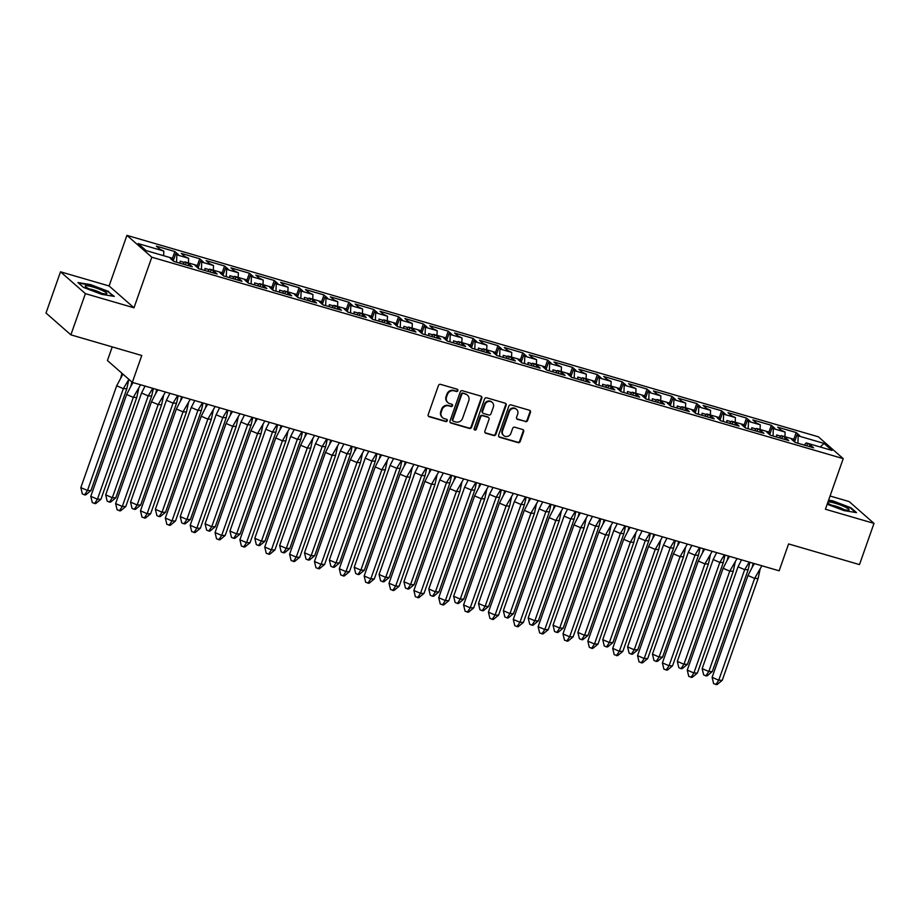 <?xml version="1.0" encoding="UTF-8"?>
<svg xmlns="http://www.w3.org/2000/svg" width="920" height="920" viewBox="0 0 920 920"><rect width="100%" height="100%" fill="white"/><g stroke="black" fill="none" stroke-linecap="round" stroke-linejoin="round"><path stroke-width="1.38" d="M457.884 390.655A1.219 1.127 131.3 0 0 457.183 389.206L440.565 384.364A1.736 1.61 131.3 0 0 438.437 385.526L428.179 414.655A1.736 1.61 131.3 0 0 429.168 416.725L445.786 421.567A1.219 1.127 131.3 0 0 446.993 419.52A1.219 1.127 131.3 0 0 446.591 419.301L444.44 418.669A5.554 5.152 131.3 0 1 441.255 412.034L442.106 409.607A5.554 5.152 131.3 0 1 448.937 405.892L451.087 406.513A1.219 1.127 131.3 0 0 452.284 404.478A1.219 1.127 131.3 0 0 451.881 404.248L449.73 403.627A5.554 5.152 131.3 0 1 446.556 396.991L447.407 394.565A5.554 5.152 131.3 0 1 454.238 390.85L456.389 391.471A1.219 1.127 131.3 0 0 457.884 390.655M447.902 402.626L447.396 402.19A5.554 5.152 131.3 0 1 446.05 396.554L446.913 394.128A5.554 5.152 131.3 0 1 453.732 390.413L455.883 391.034A1.219 1.127 131.3 0 0 457.297 389.252M428.375 416.162A1.736 1.61 131.3 0 0 428.674 416.288L445.291 421.13A1.219 1.127 131.3 0 0 446.706 419.336M442.6 417.668L442.106 417.231A5.554 5.152 131.3 0 1 440.76 411.596L441.611 409.17A5.554 5.152 131.3 0 1 448.442 405.455L450.593 406.077A1.219 1.127 131.3 0 0 452.007 404.294M70.874 334.846L46 313.018L60.513 271.814L85.387 293.641L70.874 334.846L141.772 355.499L132.319 382.363L779.136 570.803L788.589 543.938L859.487 564.592L874 523.388L849.125 501.561L830.07 496.006M525.458 421.671A1.736 1.61 131.3 0 0 527.585 420.509L530.46 412.344A1.736 1.61 131.3 0 0 529.471 410.262L511.014 404.892A1.736 1.61 131.3 0 0 508.886 406.053L498.628 435.171A1.736 1.61 131.3 0 0 499.617 437.253L518.075 442.623A1.736 1.61 131.3 0 0 520.202 441.462L523.687 431.595A1.736 1.61 131.3 0 0 522.686 429.513L514.797 427.213A1.736 1.61 131.3 0 0 512.659 428.375L510.933 433.274A4.635 4.301 131.3 0 1 503.688 435.539A4.635 4.301 131.3 0 1 502.573 430.836L509.323 411.666A4.635 4.301 131.3 0 1 516.568 409.4A4.635 4.301 131.3 0 1 517.684 414.103L516.557 417.3A1.736 1.61 131.3 0 0 517.558 419.37L524.952 421.233A1.736 1.61 131.3 0 0 527.091 420.072L529.966 411.907A1.736 1.61 131.3 0 0 529.77 410.389M85.387 293.641L133.987 307.797L151.8 257.197L843.226 458.631L825.412 509.231L874 523.388M481.827 398.176A1.736 1.61 131.3 0 0 480.838 396.094L462.38 390.724A1.736 1.61 131.3 0 0 460.253 391.885L449.995 421.003A1.736 1.61 131.3 0 0 450.984 423.073L469.441 428.455A1.736 1.61 131.3 0 0 471.569 427.294L481.827 398.176L481.332 397.739A1.736 1.61 131.3 0 0 481.137 396.221M486.703 397.808L505.149 403.178A1.736 1.61 131.3 0 1 506.149 405.26L495.891 434.378A1.736 1.61 131.3 0 1 493.752 435.539L485.863 433.239A1.736 1.61 131.3 0 1 484.863 431.169L489.026 419.359A1.736 1.61 131.3 0 0 488.037 417.277L482.793 415.759A1.736 1.61 131.3 0 0 480.654 416.921L476.33 429.214A1.219 1.127 131.3 0 1 474.433 429.812A1.219 1.127 131.3 0 1 474.145 428.57L484.564 398.969A1.736 1.61 131.3 0 1 486.703 397.808M151.8 257.197L126.925 235.37L818.351 436.804L843.226 458.631M201.422 269.468L201.71 262.096L213.498 265.535L213.314 270.181M226.274 276.702L226.561 269.341L225.388 268.318L228.102 269.1L224.572 266.006L206.091 260.624L209.622 263.718L213.498 265.535M226.561 269.341L238.349 272.78L238.165 277.414M251.125 283.946L251.413 276.586L250.251 275.551L252.954 276.345L249.423 273.24L230.943 267.858L234.473 270.963L238.349 272.78M251.413 276.586L263.2 280.013L263.017 284.659M275.977 291.191L276.264 283.82L275.103 282.796L277.805 283.59L274.275 280.485L255.794 275.103L259.325 278.196L263.2 280.013M276.264 283.82L288.063 287.258L287.88 291.893M300.828 298.425L301.127 291.065L299.954 290.041L302.657 290.823L299.126 287.73L280.646 282.348L284.176 285.441L288.063 287.258M301.127 291.065L312.915 294.492L312.731 299.138M325.68 305.67L325.979 298.298L324.806 297.275L327.52 298.068L323.978 294.964L305.497 289.582L309.039 292.686L312.915 294.492M325.979 298.298L337.766 301.737L337.582 306.383M350.531 312.903L350.83 305.543L349.657 304.52L352.372 305.302L348.829 302.209L330.349 296.827L333.891 299.92L337.766 301.737M350.83 305.543L362.618 308.982L362.434 313.616M375.394 320.148L375.682 312.788L374.509 311.753L377.223 312.547L373.692 309.453L355.212 304.06L358.742 307.165L362.618 308.982M375.682 312.788L387.469 316.216L387.285 320.861M400.246 327.393L400.534 320.022L399.36 318.998L402.074 319.792L398.544 316.687L380.063 311.305L383.594 314.398L387.469 316.216M400.534 320.022L412.321 323.46L412.137 328.095M425.097 334.627L425.385 327.267L424.223 326.243L426.926 327.025L423.395 323.932L404.915 318.55L408.445 321.643L412.321 323.46M425.385 327.267L437.172 330.705L436.988 335.34M449.949 341.872L450.236 334.5L449.075 333.477L451.777 334.27L448.247 331.166L429.766 325.784L433.297 328.888L437.172 330.705M450.236 334.5L462.035 337.939L461.851 342.585M474.8 349.117L475.099 341.745L473.926 340.722L476.629 341.504L473.098 338.41L454.618 333.028L458.148 336.122L462.035 337.939M475.099 341.745L486.887 345.184L486.703 349.818M499.652 356.35L499.951 348.99L498.778 347.955L501.492 348.749L497.95 345.655L479.469 340.262L483.011 343.367L486.887 345.184M499.951 348.99L511.738 352.417L511.554 357.063M524.503 363.596L524.803 356.224L523.629 355.2L526.343 355.994L522.801 352.889L504.321 347.507L507.863 350.612L511.738 352.417M524.803 356.224L536.59 359.662L536.406 364.308M549.366 370.829L549.654 363.469L548.481 362.445L551.195 363.228L547.664 360.134L529.184 354.752L532.714 357.846L536.59 359.662M549.654 363.469L561.441 366.907L561.257 371.542M574.218 378.074L574.505 370.714L573.332 369.679L576.047 370.472L572.516 367.367L554.035 361.985L557.566 365.091L561.441 366.907M574.505 370.714L586.293 374.141L586.109 378.787M599.069 385.319L599.357 377.947L598.195 376.924L600.898 377.717L597.367 374.612L578.887 369.23L582.417 372.324L586.293 374.141M599.357 377.947L611.144 381.386L610.96 386.02M623.921 392.553L624.208 385.192L623.047 384.169L625.749 384.951L622.219 381.857L603.738 376.464L607.269 379.569L611.144 381.386M624.208 385.192L636.007 388.619L635.823 393.265M648.772 399.797L649.071 392.426L647.898 391.402L650.601 392.196L647.07 389.091L628.59 383.709L632.12 386.814L636.007 388.619M649.071 392.426L660.859 395.864L660.675 400.51M673.624 407.031L673.923 399.671L672.75 398.647L675.464 399.429L671.922 396.336L653.442 390.954L656.983 394.047L660.859 395.864M673.923 399.671L685.71 403.109L685.526 407.744M698.475 414.276L698.774 406.916L697.601 405.881L700.315 406.674L696.773 403.57L678.293 398.187L681.835 401.292L685.71 403.109M698.774 406.916L710.562 410.343L710.378 414.989M723.338 421.521L723.626 414.149L722.453 413.126L725.167 413.919L721.636 410.815L703.156 405.433L706.686 408.526L710.562 410.343M723.626 414.149L735.413 417.588L735.23 422.222M748.19 428.754L748.477 421.394L747.304 420.371L750.019 421.153L746.488 418.059L728.007 412.666L731.538 415.771L735.413 417.588M748.477 421.394L760.265 424.822L760.081 429.467M773.041 435.999L773.329 428.628L772.168 427.604L774.87 428.398L771.339 425.293L752.859 419.911L756.389 423.016L760.265 424.822M773.329 428.628L785.116 432.066L784.932 436.712M797.893 443.233L798.181 435.873L797.019 434.849L799.721 435.631L796.191 432.538L777.71 427.156L781.241 430.249L785.116 432.066M798.181 435.873L823.998 443.394L832.002 450.421L806.196 442.899L804.252 445.084M176.559 262.223L176.858 254.863L175.685 253.839L178.399 254.621L174.857 251.528L156.377 246.134L159.919 249.239L163.794 251.056L138.138 243.581L146.153 250.608L171.81 258.083L172.971 259.106L170.269 258.325L173.799 261.418L192.28 266.8L188.749 263.707L184.862 261.889L196.661 265.328L197.823 266.351L195.12 265.558L198.651 268.663L217.131 274.045L213.601 270.94L209.725 269.135L221.513 272.561L222.674 273.585L219.972 272.803L223.502 275.897L241.983 281.29L238.452 278.185L234.577 276.368L246.364 279.806L247.537 280.83L244.823 280.036L248.354 283.142L266.834 288.523L263.304 285.43L259.428 283.613L271.216 287.04L272.389 288.075L269.675 287.281L273.205 290.386L291.686 295.768L288.155 292.663L284.28 290.846L296.067 294.285L297.24 295.308L294.526 294.526L298.068 297.62L316.549 303.002L313.007 299.909L309.131 298.091L320.919 301.53L322.092 302.553L319.389 301.76L322.92 304.865L341.4 310.247L337.87 307.142L333.983 305.336L345.782 308.763L346.943 309.798L344.241 309.005L347.772 312.098L366.252 317.492L362.721 314.387L358.834 312.57L370.633 316.009L371.795 317.032L369.092 316.238L372.623 319.343L391.103 324.725L387.573 321.632L383.697 319.815L395.485 323.253L396.647 324.277L393.944 323.483L397.474 326.589L415.955 331.971L412.424 328.865L408.549 327.048L420.336 330.487L421.509 331.51L418.796 330.728L422.326 333.822L440.806 339.204L437.276 336.11L433.4 334.293L445.188 337.732L446.361 338.755L443.647 337.962L447.178 341.067L465.658 346.449L462.127 343.344L458.252 341.538L470.039 344.966L471.212 346L468.498 345.207L472.041 348.3L490.521 353.694L486.979 350.589L483.103 348.772L494.891 352.21L496.064 353.234L493.361 352.452L496.892 355.546L515.372 360.928L511.842 357.834L507.955 356.017L519.754 359.455L520.915 360.479L518.213 359.685L521.743 362.791L540.224 368.172L536.693 365.067L532.806 363.25L544.606 366.689L545.767 367.712L543.064 366.93L546.595 370.024L565.075 375.406L561.545 372.312L557.669 370.495L569.457 373.934L570.618 374.957L567.916 374.164L571.447 377.269L589.927 382.651L586.396 379.558L582.521 377.74L594.308 381.167L595.481 382.202L592.768 381.409L596.298 384.514L614.779 389.896L611.248 386.791L607.372 384.974L619.16 388.412L620.333 389.436L617.619 388.654L621.149 391.747L639.63 397.129L636.099 394.036L632.224 392.219L644.011 395.657L645.184 396.681L642.47 395.887L646.012 398.992L664.493 404.374L660.951 401.269L657.075 399.464L668.863 402.891L670.036 403.914L667.333 403.132L670.864 406.226L689.344 411.608L685.814 408.514L681.927 406.697L693.726 410.136L694.887 411.159L692.185 410.366L695.716 413.471L714.196 418.853L710.665 415.759L706.779 413.942L718.577 417.369L719.739 418.404L717.036 417.611L720.567 420.716L739.047 426.098L735.517 422.993L731.641 421.176L743.429 424.614L744.591 425.638L741.888 424.856L745.418 427.949L763.899 433.331L760.369 430.238L756.493 428.421L768.28 431.859L769.453 432.883L766.739 432.089L770.27 435.194L788.75 440.577L785.22 437.471L781.344 435.666L793.132 439.093L794.305 440.116L791.591 439.334L795.121 442.428L813.602 447.822L810.071 444.716L806.196 442.899M176.858 254.863L188.646 258.29L188.462 262.936M201.71 262.096L200.537 261.073L203.251 261.866L199.72 258.761L181.24 253.38L184.77 256.484L188.646 258.29M112.24 346.897L107.433 360.536L132.319 382.363M781.344 435.666L779.401 437.851M780.861 436.206L776.63 434.964L776.549 437.023M756.493 428.421L754.538 430.606M756.01 428.961L751.778 427.731L751.686 429.778M731.641 421.176L729.686 423.372M731.158 421.728L726.915 420.486L726.834 422.533M706.779 413.942L704.835 416.127M706.307 414.483L702.063 413.252L701.983 415.299M681.927 406.697L679.983 408.882M681.444 407.238L677.212 406.007L677.131 408.054M657.075 399.464L655.132 401.649M656.592 400.004L652.36 398.762L652.28 400.821M632.224 392.219L630.28 394.404M631.741 392.759L627.509 391.529L627.428 393.576M607.372 384.974L605.429 387.171M606.889 385.514L602.657 384.284L602.577 386.331M582.521 377.74L580.566 379.925M582.038 378.281L577.806 377.05L577.714 379.097M557.669 370.495L555.714 372.68M557.186 371.036L552.943 369.805L552.862 371.853M532.806 363.25L530.863 365.447M532.335 363.803L528.091 362.56L528.011 364.619M507.955 356.017L506.011 358.202M507.472 356.558L503.24 355.327L503.159 357.374M483.103 348.772L481.16 350.968M482.62 349.312L478.388 348.082L478.308 350.129M458.252 341.538L456.308 343.723M457.769 342.079L453.537 340.848L453.456 342.895M433.4 334.293L431.457 336.478M432.917 334.834L428.685 333.603L428.605 335.65M408.549 327.048L406.594 329.245M408.066 327.6L403.834 326.358L403.742 328.405M383.697 319.815L381.742 322M383.214 320.355L378.971 319.125L378.89 321.172M358.834 312.57L356.891 314.766M358.363 313.11L354.119 311.88L354.039 313.927M333.983 305.336L332.039 307.522M333.5 305.877L329.268 304.647L329.188 306.693M309.131 298.091L307.188 300.276M308.648 298.632L304.416 297.401L304.336 299.448M284.28 290.846L282.336 293.043M283.797 291.398L279.565 290.156L279.484 292.203M259.428 283.613L257.485 285.798M258.945 284.154L254.713 282.923L254.633 284.97M234.577 276.368L232.622 278.553M234.094 276.908L229.862 275.678L229.77 277.725M209.725 269.135L207.77 271.32M209.242 269.675L204.999 268.433L204.918 270.491M184.862 261.889L182.919 264.075M184.391 262.43L180.147 261.2L180.067 263.246M163.794 251.056L163.611 255.691M133.987 307.797L109.1 285.97L60.513 271.814M109.1 285.97L126.925 235.37M823.998 443.394L820.26 447.005M172.373 258.589L174.857 251.528M173.386 260.383L175.685 253.839M185.38 264.787L186.035 262.913M188.083 265.581L188.749 263.707M172.546 260.325L172.971 259.106M197.225 265.822L199.72 258.761M222.088 273.067L224.572 266.006M246.939 280.301L249.423 273.24M271.791 287.546L274.275 280.485M296.642 294.791L299.126 287.73M321.494 302.024L323.978 294.964M346.346 309.269L348.829 302.209M371.197 316.514L373.692 309.453M396.06 323.748L398.544 316.687M420.911 330.993L423.395 323.932M445.763 338.226L448.247 331.166M470.614 345.471L473.098 338.41M495.466 352.716L497.95 345.655M520.317 359.95L522.801 352.889M545.169 367.195L547.664 360.134M570.032 374.428L572.516 367.367M594.883 381.673L597.367 374.612M619.735 388.918L622.219 381.857M644.586 396.152L647.07 389.091M669.438 403.397L671.922 396.336M694.289 410.63L696.773 403.57M719.141 417.875L721.636 410.815M744.004 425.12L746.488 418.059M768.856 432.354L771.339 425.293M793.707 439.599L796.191 432.538M198.237 267.616L200.537 261.073M210.231 272.032L210.887 270.158M212.934 272.826L213.601 270.94M197.397 267.559L197.823 266.351M794.707 441.393L797.019 434.849M806.702 445.809L807.369 443.923M809.416 446.591L810.071 444.716M793.88 441.335L794.305 440.116M769.856 434.148L772.168 427.604M781.85 438.564L782.518 436.69M784.564 439.357L785.22 437.471M769.016 434.091L769.453 432.883M745.005 426.914L747.304 420.371M756.999 431.319L757.654 429.444M759.702 432.112L760.369 430.238M744.165 426.857L744.591 425.638M720.153 419.669L722.453 413.126M732.147 424.085L732.803 422.211M734.85 424.867L735.517 422.993M719.313 419.612L719.739 418.404M695.301 412.424L697.601 405.881M707.296 416.841L707.952 414.966M709.998 417.634L710.665 415.759M694.462 412.367L694.887 411.159M670.45 405.191L672.75 398.647M682.444 409.607L683.1 407.721M685.147 410.389L685.814 408.514M669.61 405.133L670.036 403.914M645.587 397.946L647.898 391.402M657.581 402.362L658.248 400.487M660.295 403.155L660.951 401.269M644.759 397.888L645.184 396.681M620.735 390.712L623.047 384.169M632.73 395.117L633.397 393.242M635.444 395.91L636.099 394.036M619.907 390.655L620.333 389.436M595.884 383.467L598.195 376.924M607.879 387.883L608.545 386.009M610.592 388.666L611.248 386.791M595.044 383.41L595.481 382.202M571.032 376.222L573.332 369.679M583.027 380.638L583.683 378.764M585.729 381.432L586.396 379.558M570.193 376.165L570.618 374.957M546.181 368.989L548.481 362.445M558.175 373.405L558.831 371.519M560.878 374.187L561.545 372.312M545.341 368.931L545.767 367.712M521.329 361.744L523.629 355.2M533.324 366.16L533.979 364.285M536.026 366.953L536.693 365.067M520.49 361.686L520.915 360.479M496.478 354.51L498.778 347.955M508.472 358.915L509.128 357.041M511.175 359.709L511.842 357.834M495.638 354.453L496.064 353.234M471.615 347.266L473.926 340.722M483.609 351.681L484.276 349.796M486.323 352.464L486.979 350.589M470.787 347.208L471.212 346M446.763 340.02L449.075 333.477M458.758 344.436L459.425 342.562M461.472 345.23L462.127 343.344M445.935 339.963L446.361 338.755M421.912 332.787L424.223 326.243M433.906 337.203L434.573 335.317M436.62 337.985L437.276 336.11M421.072 332.729L421.509 331.51M397.06 325.542L399.36 318.998M409.055 329.958L409.71 328.084M411.757 330.751L412.424 328.865M396.221 325.484L396.647 324.277M372.209 318.297L374.509 311.753M384.203 322.713L384.859 320.839M386.906 323.506L387.573 321.632M371.369 318.251L371.795 317.032M347.357 311.063L349.657 304.52M359.352 315.479L360.007 313.593M362.054 316.261L362.721 314.387M346.518 311.006L346.943 309.798M322.506 303.818L324.806 297.275M334.5 308.234L335.156 306.36M337.203 309.028L337.87 307.142M321.666 303.761L322.092 302.553M297.643 296.585L299.954 290.041M309.637 301.001L310.304 299.115M312.351 301.783L313.007 299.909M296.815 296.527L297.24 295.308M272.791 289.34L275.103 282.796M284.786 293.756L285.453 291.881M287.5 294.549L288.155 292.663M271.964 289.282L272.389 288.075M247.94 282.095L250.251 275.551M259.934 286.511L260.601 284.636M262.648 287.305L263.304 285.43M247.1 282.049L247.537 280.83M223.088 274.861L225.388 268.318M235.083 279.277L235.738 277.392M237.785 280.059L238.452 278.185M222.249 274.804L222.674 273.585M108.732 291.525L90.585 284.613L77.981 282.566L83.524 287.431L101.671 294.342L114.275 296.389L108.537 292.077M827.183 504.206L843.928 510.588L856.531 512.635L850.977 507.771L832.83 500.859L828.598 500.169M450.19 422.522A1.736 1.61 131.3 0 0 450.489 422.648L468.947 428.018A1.736 1.61 131.3 0 0 471.074 426.857L481.332 397.739M463.3 393.484A1.219 1.127 131.3 0 0 461.817 394.3L452.812 419.865A1.219 1.127 131.3 0 0 453.502 421.314L455.768 421.981A5.554 5.152 131.3 0 0 462.599 418.255L468.751 400.786A5.554 5.152 131.3 0 0 465.577 394.151L462.806 393.047A1.219 1.127 131.3 0 0 461.311 393.863L461.817 394.3M453.1 421.095L452.605 420.659A1.219 1.127 131.3 0 1 452.318 419.428L461.311 393.863M467.406 395.151L466.911 394.714A5.554 5.152 131.3 0 0 465.072 393.714L465.577 394.151M462.806 393.047L465.072 393.714M485.058 432.676A1.736 1.61 131.3 0 0 485.357 432.803L493.258 435.103A1.736 1.61 131.3 0 0 495.397 433.941L505.643 404.823A1.736 1.61 131.3 0 0 505.448 403.305M488.6 417.599L488.106 417.162A1.736 1.61 131.3 0 0 487.531 416.841L482.298 415.322A1.736 1.61 131.3 0 0 480.159 416.484L475.835 428.777L476.33 429.214M474.225 429.548A1.219 1.127 131.3 0 0 475.835 428.777M493.338 407.1A4.635 4.301 131.3 0 0 492.223 402.397A4.635 4.301 131.3 0 0 484.978 404.662L482.597 411.412A1.736 1.61 131.3 0 0 483.586 413.494L488.83 415.012A1.736 1.61 131.3 0 0 490.958 413.85L493.338 407.1M492.223 402.397L491.717 401.959A4.635 4.301 131.3 0 0 484.472 404.225L484.978 404.662M483.011 413.172L482.517 412.735A1.736 1.61 131.3 0 1 482.103 410.975L484.472 404.225M516.752 418.807A1.736 1.61 131.3 0 0 517.063 418.933L524.952 421.233M516.568 409.4L516.062 408.963A4.635 4.301 131.3 0 0 508.817 411.228L509.323 411.666M503.688 435.539L503.194 435.103A4.635 4.301 131.3 0 1 502.067 430.399L508.817 411.228M498.824 436.69A1.736 1.61 131.3 0 0 499.123 436.816L517.58 442.186A1.736 1.61 131.3 0 0 519.708 441.025L523.181 431.158A1.736 1.61 131.3 0 0 522.985 429.64M116.69 385.779L80.834 487.611L87.48 490.486L123.337 388.654L116.69 385.779L122.923 374.129M84.559 494.856L85.721 494.891L90.965 490.567L87.48 490.486L84.559 494.856L82.34 493.902L80.834 487.611M90.965 490.567L126.834 388.734L123.337 388.654L128.869 379.35M128.834 379.419L126.834 388.734M120.819 377.74L121.946 373.267M173.799 261.418A15.732 5.405 -73.8 0 0 172.81 259.566M172.822 259.555L173.592 259.773M138.77 388.194L136.781 397.463L100.924 499.296L95.668 503.619L92.299 502.63L90.781 496.351L126.638 394.519L130.766 386.469L131.905 382.007M136.781 397.463L133.296 397.382L97.439 499.215L100.924 499.296M90.781 496.351L97.439 499.215L94.507 503.585M133.043 382.582L130.766 386.469M140.599 384.778L133.296 397.382L126.638 394.519M85.433 285.775A11.489 1.713 19.4 0 0 85.41 286.545A11.489 1.713 19.4 0 0 95.45 291.421A11.489 1.713 19.4 0 0 106.329 293.917A11.489 1.713 19.4 0 0 106.605 293.848A11.489 1.713 19.4 0 0 98.394 288.857A11.489 1.713 19.4 0 0 85.433 285.775M78.648 283.153L90.643 285.096L108.226 291.789L113.287 296.228M101.671 293.296A7.866 1.173 19.4 0 0 89.424 288.983M827.666 502.803A11.489 1.713 19.4 0 0 837.729 507.679A11.489 1.713 19.4 0 0 848.573 510.151A11.489 1.713 19.4 0 0 848.849 510.082A11.489 1.713 19.4 0 0 841.179 505.31A11.489 1.713 19.4 0 0 827.977 501.94M828.448 500.618L832.887 501.342L850.471 508.035L855.531 512.474M843.928 509.542A7.866 1.173 19.4 0 0 831.668 505.218M141.542 393.024L105.685 494.856L112.332 497.72L148.201 395.887L141.542 393.024L145.061 386.078M109.411 502.101L110.572 502.124L115.816 497.812L112.332 497.72L109.411 502.101L107.191 501.147L105.685 494.856M115.816 497.812L151.685 395.979L148.201 395.887L152.755 388.32M153.352 388.493L151.685 395.979M198.651 268.663A15.732 5.405 -73.8 0 0 197.662 266.8L198.444 267.018M166.393 400.269L130.536 502.101L137.184 504.965L173.052 403.132L166.393 400.269L169.912 393.323M134.262 509.335L135.424 509.369L140.679 505.046L137.184 504.965L134.262 509.335L132.043 508.38L130.536 502.101M140.679 505.046L176.536 403.213L173.052 403.132L177.617 395.565M178.204 395.738L176.536 403.213M223.502 275.897A15.732 5.405 -73.8 0 0 222.525 274.045L223.307 274.252M191.245 407.502L155.388 509.335L162.046 512.198L197.903 410.366L191.245 407.502L194.764 400.568M159.114 516.58L160.275 516.603L165.531 512.29L162.046 512.198L159.114 516.58L156.906 515.625L155.388 509.335M165.531 512.29L201.388 410.458L197.903 410.366L202.469 402.81M203.055 402.983L201.388 410.458M248.354 283.142A15.732 5.405 -73.8 0 0 247.376 281.279L248.158 281.497M216.108 414.747L180.239 516.58L186.898 519.443L222.755 417.611L216.108 414.747L219.615 407.801M183.977 523.813L185.138 523.848L190.382 519.535L186.898 519.443L183.977 523.813L181.757 522.859L180.239 516.58M190.382 519.535L226.239 417.703L222.755 417.611L227.32 410.044M227.918 410.216L226.239 417.703M273.205 290.386A15.732 5.405 -73.8 0 0 272.228 288.523L273.01 288.742M240.959 421.981L205.091 523.813L211.749 526.688L247.606 424.856L240.959 421.981L244.478 415.046M208.828 531.058L209.99 531.093L215.234 526.769L211.749 526.688L208.828 531.058L206.609 530.104L205.091 523.813M215.234 526.769L251.091 424.936L247.606 424.856L252.172 417.289M252.77 417.461L251.091 424.936M298.068 297.62A15.732 5.405 -73.8 0 0 297.079 295.768L297.861 295.975M163.622 395.439L161.632 404.708L125.775 506.541L120.531 510.853L117.15 509.875L115.632 503.585L151.489 401.752L155.618 393.702L156.722 389.482M161.632 404.708L158.148 404.616L122.291 506.448L125.775 506.541M115.632 503.585L122.291 506.448L119.37 510.83M157.895 389.827L155.618 393.702M165.451 392.023L158.148 404.616L151.489 401.752M188.473 402.672L186.484 411.953L150.627 513.785L145.383 518.098L142.002 517.109L140.484 510.83L176.352 408.997L180.481 400.947L181.573 396.716M186.484 411.953L182.999 411.861L147.142 513.693L150.627 513.785M140.484 510.83L147.142 513.693L144.221 518.075M182.758 397.06L180.481 400.947M190.302 399.257L182.999 411.861L176.352 408.997M213.336 409.917L211.335 419.186L175.478 521.019L170.234 525.343L166.853 524.354L165.335 518.063L201.204 416.231L205.333 408.181L206.425 403.96M211.335 419.186L207.851 419.106L171.994 520.938L175.478 521.019M165.335 518.063L171.994 520.938L169.073 525.308M207.609 404.305L205.333 408.181M215.153 406.502L207.851 419.106L201.204 416.231M238.188 417.162L236.198 426.431L200.33 528.264L195.086 532.577L191.705 531.599L190.198 525.308L226.055 423.476L230.184 415.426L231.276 411.194M236.198 426.431L232.702 426.339L196.845 528.172L200.33 528.264M190.198 525.308L196.845 528.172L193.924 532.553M232.461 411.539L230.184 415.426M240.005 413.747L232.702 426.339L226.055 423.476M263.039 424.396L261.05 433.665L225.181 535.497L219.937 539.822L216.556 538.832L215.05 532.553L250.907 430.721L255.035 422.671L256.128 418.439M261.05 433.665L257.565 433.584L221.697 535.417L225.181 535.497M215.05 532.553L221.697 535.417L218.776 539.787M257.312 418.784L255.035 422.671M264.856 420.98L257.565 433.584L250.907 430.721M265.811 429.226L229.942 531.058L236.601 533.922L272.458 432.089L265.811 429.226L269.33 422.28M233.68 538.303L234.841 538.327L240.085 534.014L236.601 533.922L233.68 538.303L231.46 537.349L229.942 531.058M240.085 534.014L275.942 432.181L272.458 432.089L277.023 424.522M277.621 424.695L275.942 432.181M322.92 304.865A15.732 5.405 -73.8 0 0 321.931 303.002M321.942 302.99L322.713 303.221M287.891 431.641L285.901 440.91L250.044 542.742L244.789 547.055L241.408 546.077L239.901 539.787L275.758 437.954L279.887 429.904L280.991 425.684M285.901 440.91L282.417 440.818L246.548 542.65L250.044 542.742M239.901 539.787L246.548 542.65L243.627 547.032M282.164 426.029L279.887 429.904M289.719 428.225L282.417 440.818L275.758 437.954M290.662 436.471L254.805 538.303L261.452 541.167L297.309 439.334L290.662 436.471L294.181 429.525M258.531 545.537L259.693 545.572L264.937 541.247L261.452 541.167L258.531 545.537L256.312 544.582L254.805 538.303M264.937 541.247L300.805 439.415L297.309 439.334L301.875 431.767M302.473 431.94L300.805 439.415M347.772 312.098A15.732 5.405 -73.8 0 0 346.782 310.247M346.794 310.235L347.565 310.466M312.742 438.874L310.753 448.155L274.896 549.987L269.64 554.3L266.271 553.311L264.753 547.032L300.61 445.199L304.738 437.149L305.842 432.917M310.753 448.155L307.268 448.063L271.411 549.895L274.896 549.987M264.753 547.032L271.411 549.895L268.479 554.277M307.016 433.262L304.738 437.149M314.571 435.459L307.268 448.063L300.61 445.199M315.514 443.704L279.657 545.537L286.304 548.4L322.172 446.568L315.514 443.704L319.033 436.77M283.383 552.782L284.544 552.805L289.788 548.492L286.304 548.4L283.383 552.782L281.163 551.827L279.657 545.537M289.788 548.492L325.657 446.66L322.172 446.568L326.726 439.012M327.324 439.185L325.657 446.66M372.623 319.343A15.732 5.405 -73.8 0 0 371.634 317.48L372.416 317.699M337.594 446.119L335.604 455.388L299.747 557.221L294.503 561.545L291.123 560.556L289.604 554.265L325.461 452.433L329.59 444.383L330.694 440.162M335.604 455.388L332.12 455.308L296.263 557.14L299.747 557.221M289.604 554.265L296.263 557.14L293.342 561.51M331.867 440.507L329.59 444.383M339.422 442.704L332.12 455.308L325.461 452.433M340.365 450.949L304.509 552.782L311.155 555.645L347.024 453.813L340.365 450.949L343.884 444.003M308.234 560.027L309.396 560.05L314.651 555.737L311.155 555.645L308.234 560.027L306.015 559.061L304.509 552.782M314.651 555.737L350.508 453.905L347.024 453.813L351.589 446.246M352.176 446.418L350.508 453.905M397.474 326.589A15.732 5.405 -73.8 0 0 396.497 324.725L397.279 324.944M362.445 453.364L360.456 462.633L324.599 564.466L319.355 568.778L315.974 567.801L314.456 561.51L350.324 459.678L354.453 451.628L355.546 447.407M360.456 462.633L356.971 462.541L321.115 564.374L324.599 564.466M314.456 561.51L321.115 564.374L318.193 568.755M356.73 447.741L354.453 451.628M364.274 449.949L356.971 462.541L350.324 459.678M365.217 458.183L329.36 560.015L336.018 562.89L371.875 461.058L365.217 458.183L368.736 451.248M333.086 567.26L334.247 567.295L339.503 562.971L336.018 562.89L333.086 567.26L330.878 566.306L329.36 560.015M339.503 562.971L375.36 461.138L371.875 461.058L376.441 453.491M377.027 453.663L375.36 461.138M422.326 333.822A15.732 5.405 -73.8 0 0 421.348 331.971L422.13 332.178M387.308 460.598L385.308 469.878L349.45 571.711L344.206 576.023L340.825 575.034L339.308 568.755L375.176 466.923L379.304 458.873L380.397 454.641M385.308 469.878L381.823 469.786L345.966 571.619L349.45 571.711M339.308 568.755L345.966 571.619L343.045 575.989M381.581 454.986L379.304 458.873M389.125 457.183L381.823 469.786L375.176 466.923M390.08 465.428L354.211 567.26L360.87 570.124L396.727 468.291L390.08 465.428L393.587 458.482M357.949 574.505L359.11 574.528L364.354 570.216L360.87 570.124L357.949 574.505L355.729 573.551L354.211 567.26M364.354 570.216L400.211 468.383L396.727 468.291L401.292 460.724M401.89 460.897L400.211 468.383M447.178 341.067A15.732 5.405 -73.8 0 0 446.2 339.204L446.982 339.422M412.16 467.843L410.171 477.112L374.302 578.944L369.058 583.268L365.677 582.279L364.171 575.989L400.027 474.156L404.156 466.106L405.248 461.886M410.171 477.112L406.674 477.031L370.817 578.852L374.302 578.944M364.171 575.989L370.817 578.852L367.897 583.234M406.433 462.231L404.156 466.106M413.977 464.428L406.674 477.031L400.027 474.156M414.931 472.673L379.063 574.505L385.721 577.369L421.578 475.536L414.931 472.673L418.45 465.727M382.8 581.739L383.962 581.773L389.206 577.449L385.721 577.369L382.8 581.739L380.581 580.784L379.063 574.505M389.206 577.449L425.063 475.628L421.578 475.536L426.144 467.969M426.742 468.142L425.063 475.628M472.041 348.3A15.732 5.405 -73.8 0 0 471.051 346.449L471.834 346.667M437.011 475.076L435.022 484.357L399.153 586.189L393.909 590.502L390.528 589.524L389.022 583.234L424.879 481.401L429.007 473.351L430.1 469.119M435.022 484.357L431.537 484.265L395.669 586.097L399.153 586.189M389.022 583.234L395.669 586.097L392.748 590.479M431.284 469.464L429.007 473.351M438.828 471.661L431.537 484.265L424.879 481.401M439.783 479.906L403.914 581.739L410.573 584.602L446.43 482.77L439.783 479.906L443.302 472.972M407.652 588.984L408.813 589.019L414.058 584.694L410.573 584.602L407.652 588.984L405.433 588.029L403.914 581.739M414.058 584.694L449.914 482.862L446.43 482.77L450.995 475.214M451.593 475.387L449.914 482.862M496.892 355.546A15.732 5.405 -73.8 0 0 495.903 353.683M495.914 353.671L496.685 353.901M461.863 482.322L459.873 491.591L424.016 593.423L418.761 597.747L415.38 596.758L413.873 590.467L449.73 488.647L453.859 480.596L454.963 476.364M459.873 491.591L456.389 491.51L420.52 593.342L424.016 593.423M413.873 590.467L420.52 593.342L417.599 597.712M456.136 476.709L453.859 480.596M463.691 478.906L456.389 491.51L449.73 488.647M464.634 487.151L428.777 588.984L435.424 591.847L471.281 490.015L464.634 487.151L468.153 480.205M432.503 596.229L433.665 596.252L438.909 591.939L435.424 591.847L432.503 596.229L430.284 595.263L428.777 588.984M438.909 591.939L474.777 490.107L471.281 490.015L475.847 482.448M476.445 482.62L474.777 490.107M521.743 362.791A15.732 5.405 -73.8 0 0 520.754 360.928L521.536 361.146M486.714 489.566L484.725 498.835L448.868 600.668L443.612 604.981L440.243 604.003L438.725 597.712L474.582 495.88L478.71 487.83L479.815 483.609M484.725 498.835L481.24 498.743L445.383 600.576L448.868 600.668M438.725 597.712L445.383 600.576L442.451 604.957M480.987 483.943L478.71 487.83M488.543 486.151L481.24 498.743L474.582 495.88M489.486 494.385L453.629 596.217L460.276 599.092L496.144 497.26L489.486 494.385L493.005 487.45M457.355 603.462L458.516 603.497L463.76 599.173L460.276 599.092L457.355 603.462L455.135 602.508L453.629 596.217M463.76 599.173L499.629 497.341L496.144 497.26L500.698 489.693M501.296 489.865L499.629 497.341M546.595 370.024A15.732 5.405 -73.8 0 0 545.606 368.172L546.388 368.379M511.566 496.8L509.576 506.08L473.719 607.913L468.475 612.226L465.094 611.236L463.576 604.957L499.433 503.125L503.562 495.075L504.666 490.843M509.576 506.08L506.092 505.988L470.235 607.821L473.719 607.913M463.576 604.957L470.235 607.821L467.314 612.191M505.839 491.188L503.562 495.075M513.394 493.384L506.092 505.988L499.433 503.125M514.337 501.63L478.48 603.462L485.127 606.326L520.996 504.493L514.337 501.63L517.856 494.684M482.206 610.707L483.368 610.731L488.623 606.418L485.127 606.326L482.206 610.707L479.987 609.753L478.48 603.462M488.623 606.418L524.481 504.585L520.996 504.493L525.561 496.926M526.148 497.099L524.481 504.585M571.447 377.269A15.732 5.405 -73.8 0 0 570.469 375.406L571.24 375.624M536.417 504.045L534.428 513.314L498.571 615.146L493.327 619.47L489.946 618.481L488.428 612.191L524.297 510.358L528.425 502.308L529.517 498.088M534.428 513.314L530.943 513.233L495.086 615.066L498.571 615.146M488.428 612.191L495.086 615.066L492.166 619.436M530.702 498.433L528.425 502.308M538.246 500.629L530.943 513.233L524.297 510.358M539.189 508.875L503.332 610.707L509.99 613.571L545.847 511.738L539.189 508.875L542.708 501.929M507.058 617.941L508.219 617.976L513.475 613.663L509.99 613.571L507.058 617.941L504.85 616.986L503.332 610.707M513.475 613.663L549.332 511.83L545.847 511.738L550.413 504.171M550.999 504.344L549.332 511.83M596.298 384.502A15.732 5.405 -73.8 0 0 595.32 382.651L596.102 382.869M561.28 511.29L559.279 520.559L523.422 622.391L518.178 626.704L514.797 625.726L513.279 619.436L549.148 517.603L553.276 509.553L554.369 505.322M559.279 520.559L555.795 520.467L519.938 622.299L523.422 622.391M513.279 619.436L519.938 622.299L517.017 626.681M555.553 505.666L553.276 509.553M563.097 507.874L555.795 520.467L549.148 517.603M564.052 516.108L528.183 617.941L534.842 620.804L570.699 518.983L564.052 516.108L567.559 509.174M531.921 625.186L533.082 625.22L538.327 620.896L534.842 620.804L531.921 625.186L529.702 624.231L528.183 617.941M538.327 620.896L574.183 519.064L570.699 518.983L575.264 511.416M575.862 511.589L574.183 519.064M621.149 391.747A15.732 5.405 -73.8 0 0 620.172 389.884L620.954 390.103M586.132 518.523L584.142 527.792L548.274 629.625L543.03 633.949L539.649 632.96L538.142 626.681L573.999 524.848L578.128 516.798L579.221 512.566M584.142 527.792L580.646 527.712L544.789 629.544L548.274 629.625M538.142 626.681L544.789 629.544L541.868 633.914M580.405 512.911L578.128 516.798M587.949 515.108L580.646 527.712L573.999 524.848M588.904 523.353L553.035 625.186L559.693 628.049L595.55 526.217L588.904 523.353L592.422 516.408M556.772 632.431L557.934 632.454L563.178 628.141L559.693 628.049L556.772 632.431L554.553 631.476L553.035 625.186M563.178 628.141L599.035 526.309L595.55 526.217L600.116 518.65M600.714 518.822L599.035 526.309M646.012 398.992A15.732 5.405 -73.8 0 0 645.023 397.129M645.023 397.118L645.806 397.348M610.983 525.768L608.994 535.037L573.125 636.87L567.881 641.182L564.5 640.205L562.994 633.914L598.851 532.082L602.98 524.032L604.072 519.811M608.994 535.037L605.509 534.945L569.641 636.778L573.125 636.87M562.994 633.914L569.641 636.778L566.72 641.159M605.256 520.145L602.98 524.032M612.8 522.353L605.509 534.945L598.851 532.082M613.755 530.598L577.886 632.419L584.545 635.294L620.402 533.462L613.755 530.598L617.274 523.653M581.624 639.664L582.785 639.699L588.029 635.375L584.545 635.294L581.624 639.664L579.404 638.71L577.886 632.419M588.029 635.375L623.886 533.542L620.402 533.462L624.967 525.895M625.565 526.067L623.886 533.542M670.864 406.226A15.732 5.405 -73.8 0 0 669.875 404.374M669.886 404.363L670.657 404.581M635.835 533.002L633.845 542.283L597.988 644.115L592.733 648.428L589.352 647.438L587.846 641.159L623.702 539.327L627.831 531.277L628.935 527.045M633.845 542.283L630.361 542.191L594.492 644.023L597.988 644.115M587.846 641.159L594.492 644.023L591.571 648.393M630.108 527.39L627.831 531.277M637.663 529.587L630.361 542.191L623.702 539.327M638.606 537.832L602.749 639.664L609.396 642.528L645.254 540.695L638.606 537.832L642.125 530.886M606.476 646.909L607.637 646.932L612.881 642.62L609.396 642.528L606.476 646.909L604.256 645.955L602.749 639.664M612.881 642.62L648.749 540.787L645.254 540.695L649.819 533.128M650.417 533.312L648.749 540.787M695.716 413.471A15.732 5.405 -73.8 0 0 694.726 411.608L695.508 411.827M660.686 540.247L658.697 549.516L622.84 651.348L617.584 655.672L614.215 654.683L612.697 648.393L648.554 546.56L652.682 538.51L653.786 534.29M658.697 549.516L655.212 549.435L619.356 651.268L622.84 651.348M612.697 648.393L619.356 651.268L616.423 655.638M654.959 534.635L652.682 538.51M662.515 536.832L655.212 549.435L648.554 546.56M663.458 545.077L627.601 646.909L634.248 649.773L670.116 547.941L663.458 545.077L666.977 538.131M631.327 654.143L632.488 654.178L637.732 649.865L634.248 649.773L631.327 654.143L629.107 653.188L627.601 646.909M637.732 649.865L673.601 548.033L670.116 547.941L674.67 540.373M675.269 540.546L673.601 548.033M720.567 420.704A15.732 5.405 -73.8 0 0 719.578 418.853M719.589 418.841L720.36 419.072M685.538 547.492L683.548 556.761L647.692 658.594L642.447 662.906L639.067 661.928L637.548 655.638L673.405 553.805L677.534 545.755L678.638 541.523M683.548 556.761L680.064 556.669L644.207 658.501L647.692 658.594M637.548 655.638L644.207 658.501L641.286 662.883M679.811 541.868L677.534 545.755M687.366 544.077L680.064 556.669L673.405 553.805M688.309 552.31L652.452 654.143L659.099 657.018L694.968 555.185L688.309 552.31L691.828 545.376M656.178 661.388L657.34 661.422L662.595 657.098L659.099 657.018L656.178 661.388L653.959 660.433L652.452 654.143M662.595 657.098L698.452 555.266L694.968 555.185L699.533 547.618M700.12 547.791L698.452 555.266M745.418 427.949A15.732 5.405 -73.8 0 0 744.441 426.098L745.211 426.305M710.389 554.726L708.4 563.995L672.543 665.827L667.299 670.151L663.918 669.162L662.4 662.883L698.269 561.05L702.397 553L703.49 548.768M708.4 563.995L704.915 563.914L669.058 665.746L672.543 665.827M662.4 662.883L669.058 665.746L666.137 670.116M704.674 549.113L702.397 553M712.218 551.31L704.915 563.914L698.269 561.05M713.161 559.555L677.304 661.388L683.962 664.251L719.819 562.419L713.161 559.555L716.68 552.609M681.03 668.633L682.192 668.656L687.447 664.344L683.962 664.251L681.03 668.633L678.822 667.678L677.304 661.388M687.447 664.344L723.304 562.511L719.819 562.419L724.385 554.852M724.971 555.024L723.304 562.511M770.27 435.194A15.732 5.405 -73.8 0 0 769.293 433.331L770.074 433.55M735.252 561.971L733.251 571.24L697.394 673.072L692.15 677.384L688.769 676.407L687.251 670.116L723.12 568.284L727.248 560.234L728.341 556.014M733.251 571.24L729.767 571.147L693.91 672.98L697.394 673.072M687.251 670.116L693.91 672.98L690.989 677.361M729.525 556.358L727.248 560.234M737.069 558.555L729.767 571.147L723.12 568.284M738.024 566.8L702.155 668.633L708.814 671.496L744.671 569.664L738.024 566.8L741.531 559.854M705.893 675.866L707.054 675.901L712.298 671.577L708.814 671.496L705.893 675.866L703.673 674.912L702.155 668.633M712.298 671.577L748.155 569.745L744.671 569.664L749.236 562.097M749.834 562.269L748.155 569.745M795.121 442.428A15.732 5.405 -73.8 0 0 794.144 440.577L794.926 440.784M760.104 569.204L758.114 578.484L722.246 680.317L717.002 684.63L713.621 683.64L712.115 677.361L747.971 575.529L752.1 567.479L753.192 563.247M758.114 578.484L754.619 578.392L718.761 680.225L722.246 680.317M712.115 677.361L718.761 680.225L715.841 684.606M754.377 563.592L752.1 567.479M761.921 565.788L754.619 578.392L747.971 575.529M172.914 259.279L173.696 259.498M197.765 266.512L198.547 266.742M222.617 273.757L223.399 273.987M247.48 280.991L248.25 281.221M272.332 288.236L273.102 288.466M297.183 295.481L297.953 295.699M322.034 302.714L322.816 302.945M346.886 309.959L347.668 310.19M371.737 317.204L372.519 317.423M396.589 324.438L397.371 324.668M421.452 331.683L422.222 331.901M446.303 338.916L447.074 339.147M471.155 346.161L471.925 346.391M496.006 353.406L496.788 353.625M520.858 360.64L521.64 360.87M545.709 367.885L546.491 368.103M570.561 375.118L571.343 375.348M595.424 382.363L596.194 382.593M620.275 389.608L621.046 389.827M645.127 396.842L645.897 397.072M669.978 404.087L670.76 404.305M694.83 411.32L695.612 411.55M719.681 418.565L720.463 418.796M744.533 425.81L745.315 426.029M769.396 433.044L770.166 433.274M794.247 440.289L795.018 440.519"/></g></svg>
